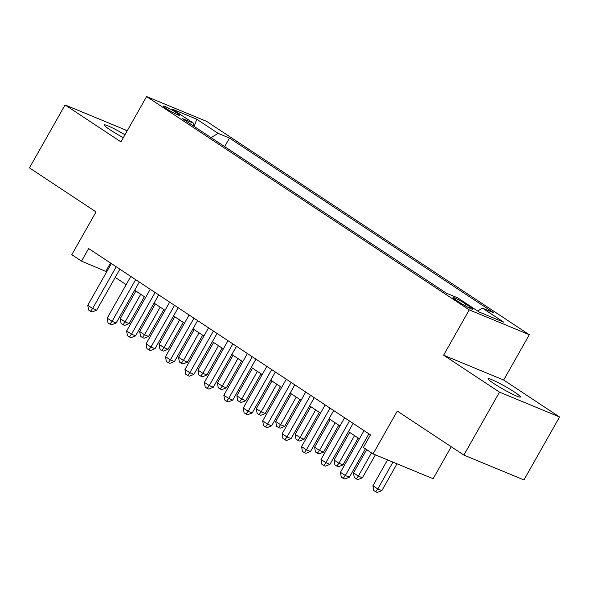 <?xml version="1.0" encoding="UTF-8"?>
<svg xmlns="http://www.w3.org/2000/svg" width="589" height="589" viewBox="0 0 589 589"><rect width="100%" height="100%" fill="white"/><g stroke="black" fill="none" stroke-linecap="round" stroke-linejoin="round"><path stroke-width="0.88" d="M124.978 134.756A18.598 1.723 29.5 0 0 104.187 124.912A18.598 1.723 29.5 0 0 109.981 129.771A18.598 1.723 29.5 0 0 123.337 137.671M493.862 383.557A18.598 1.723 29.5 0 0 510.729 393.29A18.598 1.723 29.5 0 0 520.433 397.008A18.598 1.723 29.5 0 0 514.639 392.149A18.598 1.723 29.5 0 0 497.771 382.423A18.598 1.723 29.5 0 0 488.06 378.698A18.598 1.723 29.5 0 0 493.862 383.557M166.201 108.516A9.299 0.861 29.5 0 0 174.638 113.382A9.299 0.861 29.5 0 0 179.49 115.245A9.299 0.861 29.5 0 0 176.59 112.816A9.299 0.861 29.5 0 0 168.16 107.949A9.299 0.861 29.5 0 0 163.308 106.086A9.299 0.861 29.5 0 0 166.201 108.516M127.069 131.067L125.133 129.786L65.07 104.945L29.45 167.894L96.022 211.907L71.799 254.72L81.518 261.141L106.719 271.772M529.312 334.714L206.658 121.4L146.595 96.559L469.249 309.866L529.312 334.714L503.669 380.038L443.605 355.196L499.487 392.134L559.55 416.983L503.669 380.038M559.55 416.983L523.93 479.932L463.867 455.091L397.295 411.078L373.073 453.891L433.143 478.732L451.24 446.742M499.487 392.134L463.867 455.091M373.073 453.891L363.354 447.463L370.481 434.873L88.644 248.551L81.518 261.141M470.125 306.906L465.847 304.079A9.004 0.832 29.5 0 0 457.675 299.367A9.004 0.832 29.5 0 0 452.97 297.563A9.004 0.832 29.5 0 0 455.783 299.919L460.053 302.746A9.004 0.832 29.5 0 0 468.226 307.458A9.004 0.832 29.5 0 0 472.93 309.262A9.004 0.832 29.5 0 0 470.125 306.906L469.462 308.069M193.626 126.083L193.442 123.153L182.082 118.455L446.425 293.212L457.786 297.909L479.166 312.045L503.845 322.249L482.465 308.113L493.825 312.818L229.482 138.062L218.121 133.357L211.083 137.627M193.442 123.153L172.062 109.017L196.741 119.221L218.121 133.357M443.605 355.196L469.249 309.866M65.07 104.945L120.951 141.883L146.595 96.559M115.223 277.397L126.156 284.627M134.66 290.244L145.593 297.474M154.097 303.099L165.03 310.322M173.534 315.947L184.467 323.177M192.971 328.795L203.904 336.024M212.408 341.649L223.341 348.872M231.845 354.497L242.778 361.727M251.282 367.345L262.215 374.575M270.719 380.192L281.652 387.422M290.156 393.047L301.089 400.27M309.593 405.895L320.526 413.125M329.03 418.742L339.963 425.972M348.467 431.597L359.4 438.82M110.511 263.011L105.873 271.212M477.642 311.036L482.465 308.113M224.652 146.595L229.482 138.062M196.741 119.221L194.186 126.458M368.898 433.828L345.309 475.529L340.449 472.312L364.039 430.618M365.423 448.833L349.373 477.208L345.309 475.529L343.218 478.342L341.274 477.053L340.449 472.312M349.373 477.208L344.845 479.012L343.218 478.342M387.555 459.876L372.918 485.741L377.777 488.958L381.841 490.637L397.023 463.793M381.841 490.637L377.313 492.441L375.686 491.771L377.777 488.958L392.966 462.115M375.686 491.771L373.743 490.482L372.918 485.741M349.461 420.98L325.872 462.674L321.012 459.464L344.602 417.77M353.113 423.388L329.936 464.353L325.872 462.674L323.781 465.494L321.837 464.206L321.012 459.464M329.936 464.353L325.408 466.164L323.781 465.494M330.024 408.133L306.435 449.827L301.575 446.617L325.165 404.915M333.676 410.54L310.499 451.505L306.435 449.827L304.344 452.639L302.4 451.358L301.575 446.617M310.499 451.505L305.971 453.309L304.344 452.639M310.587 395.278L286.998 436.979L282.138 433.762L305.728 392.068M314.239 397.693L291.062 438.658L286.998 436.979L284.907 439.792L282.963 438.503L282.138 433.762M291.062 438.658L286.534 440.462L284.907 439.792M291.15 382.43L267.561 424.124L262.701 420.914L286.291 379.22M294.802 384.838L271.625 425.803L267.561 424.124L265.47 426.944L263.526 425.656L262.701 420.914M271.625 425.803L267.097 427.614L265.47 426.944M366.638 449.635L353.481 472.893L358.34 476.103L362.404 477.782L375.377 454.841M362.404 477.782L357.876 479.593L356.249 478.923L358.34 476.103L371.497 452.853M356.249 478.923L354.306 477.635L353.481 472.893M349.689 432.4L334.044 460.046L338.903 463.256L342.967 464.935L358.193 438.025M342.967 464.935L338.439 466.738L336.812 466.068L338.903 463.256L354.549 435.61M336.812 466.068L334.869 464.787L334.044 460.046M330.252 419.552L314.607 447.191L319.466 450.408L323.53 452.087L338.756 425.17M323.53 452.087L319.002 453.891L317.375 453.221L319.466 450.408L335.112 422.762M317.375 453.221L315.432 451.932L314.607 447.191M310.815 406.704L295.17 434.343L300.029 437.553L304.093 439.232L319.319 412.322M304.093 439.232L299.565 441.043L297.938 440.373L300.029 437.553L315.675 409.915M297.938 440.373L295.995 439.085L295.17 434.343M271.713 369.583L248.124 411.277L243.264 408.067L266.854 366.365M275.365 371.99L252.188 412.955L248.124 411.277L246.033 414.089L244.089 412.808L243.264 408.067M252.188 412.955L247.66 414.759L246.033 414.089M291.378 393.85L275.733 421.496L280.592 424.706L284.656 426.384L299.882 399.475M284.656 426.384L280.128 428.188L278.501 427.518L280.592 424.706L296.238 397.067M278.501 427.518L276.558 426.237L275.733 421.496M252.276 356.735L228.687 398.429L223.827 395.219L247.417 353.518M255.928 359.143L232.751 400.108L228.687 398.429L226.596 401.242L224.652 399.953L223.827 395.219M232.751 400.108L228.223 401.912L226.596 401.242M271.941 381.002L256.296 408.641L261.155 411.858L265.219 413.537L280.445 386.627M265.219 413.537L260.691 415.341L259.064 414.671L261.155 411.858L276.801 384.212M259.064 414.671L257.121 413.382L256.296 408.641M232.839 343.88L209.25 385.581L204.39 382.364L227.987 340.67M236.491 346.288L213.314 387.26L209.25 385.581L207.159 388.394L205.215 387.106L204.39 382.364M213.314 387.26L208.786 389.064L207.159 388.394M252.504 368.154L236.859 395.793L241.718 399.011L245.782 400.689L261.008 373.772M245.782 400.689L241.254 402.493L239.627 401.823L241.718 399.011L257.364 371.364M239.627 401.823L237.684 400.535L236.859 395.793M213.409 331.033L189.813 372.727L184.953 369.517L208.55 327.823M217.054 333.44L193.877 374.405L189.813 372.727L187.722 375.539L185.778 374.258L184.953 369.517M193.877 374.405L189.349 376.216L187.722 375.539M233.067 355.3L217.422 382.946L222.281 386.156L226.345 387.834L241.571 360.924M226.345 387.834L221.817 389.646L220.19 388.968L222.281 386.156L237.927 358.517M220.19 388.968L218.247 387.687L217.422 382.946M193.972 318.185L170.376 359.879L165.516 356.669L189.113 314.968M197.617 320.593L174.44 361.558L170.376 359.879L168.285 362.691L166.341 361.403L165.516 356.669M174.44 361.558L169.912 363.361L168.285 362.691M213.63 342.452L197.985 370.098L202.844 373.308L206.908 374.987L222.134 348.077M206.908 374.987L202.38 376.791L200.753 376.121L202.844 373.308L218.49 345.662M200.753 376.121L198.81 374.832L197.985 370.098M174.535 305.33L150.939 347.031L146.079 343.814L169.676 302.12M178.18 307.745L155.003 348.71L150.939 347.031L148.848 349.844L146.904 348.555L146.079 343.814M155.003 348.71L150.475 350.514L148.848 349.844M194.193 329.604L178.548 357.243L183.407 360.461L187.471 362.139L202.697 335.222M187.471 362.139L182.943 363.943L181.316 363.273L183.407 360.461L199.053 332.814M181.316 363.273L179.373 361.985L178.548 357.243M155.098 292.483L131.502 334.177L126.642 330.966L150.239 289.273M158.743 294.89L135.566 335.855L131.502 334.177L129.411 336.989L127.467 335.708L126.642 330.966M135.566 335.855L131.038 337.666L129.411 336.989M174.756 316.749L159.111 344.396L163.97 347.606L168.034 349.284L183.26 322.374M168.034 349.284L163.506 351.096L161.879 350.418L163.97 347.606L179.616 319.967M161.879 350.418L159.936 349.137L159.111 344.396M135.661 279.635L112.065 321.329L107.205 318.119L130.802 276.418M139.306 282.043L116.129 323.008L112.065 321.329L109.974 324.141L108.03 322.86L107.205 318.119M116.129 323.008L111.601 324.811L109.974 324.141M155.319 303.902L139.674 331.548L144.533 334.758L148.597 336.437L163.823 309.527M148.597 336.437L144.069 338.241L142.442 337.571L144.533 334.758L160.179 307.112M142.442 337.571L140.499 336.29L139.674 331.548M116.224 266.78L92.628 308.481L87.768 305.264L111.365 263.57M119.869 269.195L96.692 310.16L92.628 308.481L90.537 311.294L88.593 310.005L87.768 305.264M96.692 310.16L92.164 311.964L90.537 311.294M135.882 291.054L120.237 318.693L125.096 321.911L129.16 323.589L144.386 296.672M129.16 323.589L124.632 325.393L123.005 324.723L125.096 321.911L140.742 294.264M123.005 324.723L121.062 323.435L120.237 318.693M464.935 305.698L465.847 304.079"/></g></svg>

